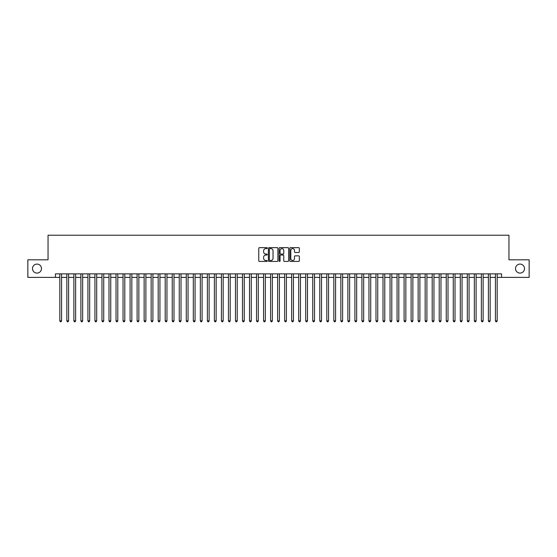 <?xml version="1.0" encoding="UTF-8"?>
<svg xmlns="http://www.w3.org/2000/svg" width="557" height="557" viewBox="0 0 557 557"><rect width="100%" height="100%" fill="white"/><g stroke="black" fill="none" stroke-linecap="round" stroke-linejoin="round"><path stroke-width="0.84" d="M267.256 248.13A0.48 0.48 0 0 0 266.775 247.642L259.451 247.642A0.689 0.689 0 0 0 258.761 248.331L258.761 260.746A0.689 0.689 0 0 0 259.451 261.435L266.775 261.435A0.48 0.48 0 0 0 267.256 260.954A0.48 0.48 0 0 0 266.775 260.474L265.828 260.474A2.207 2.207 0 0 1 263.621 258.267L263.621 257.23A2.207 2.207 0 0 1 265.828 255.022L266.775 255.022A0.48 0.48 0 0 0 267.256 254.542A0.48 0.48 0 0 0 266.775 254.062L265.828 254.062A2.207 2.207 0 0 1 263.621 251.855L263.621 250.817A2.207 2.207 0 0 1 265.828 248.61L266.775 248.61A0.48 0.48 0 0 0 267.256 248.13M515.517 268.592A4.498 4.498 0 0 0 520.015 273.09A4.498 4.498 0 0 0 524.513 268.592A4.498 4.498 0 0 0 520.015 264.095A4.498 4.498 0 0 0 515.517 268.592M32.487 268.592A4.498 4.498 0 0 0 36.985 273.09A4.498 4.498 0 0 0 41.483 268.592A4.498 4.498 0 0 0 36.985 264.095A4.498 4.498 0 0 0 32.487 268.592M298.656 252.509A0.689 0.689 0 0 0 299.346 251.82L299.346 248.331A0.689 0.689 0 0 0 298.656 247.642L290.517 247.642A0.689 0.689 0 0 0 289.828 248.331L289.828 260.746A0.689 0.689 0 0 0 290.517 261.435L298.656 261.435A0.689 0.689 0 0 0 299.346 260.746L299.346 256.54A0.689 0.689 0 0 0 298.656 255.851L295.175 255.851A0.689 0.689 0 0 0 294.486 256.54L294.486 258.629A1.845 1.845 0 0 1 292.641 260.474A1.845 1.845 0 0 1 290.796 258.629L290.796 250.455A1.845 1.845 0 0 1 292.641 248.61A1.845 1.845 0 0 1 294.486 250.455L294.486 251.82A0.689 0.689 0 0 0 295.175 252.509L298.656 252.509M55.428 277.379L27.85 277.379L27.85 259.813L48.048 259.813L48.048 235.221L508.952 235.221L508.952 259.813L529.15 259.813L529.15 277.379L501.572 277.379L501.572 273.863L55.428 273.863L55.428 277.379L59.815 277.379M277.894 248.331A0.689 0.689 0 0 0 277.205 247.642L269.066 247.642A0.689 0.689 0 0 0 268.377 248.331L268.377 260.746A0.689 0.689 0 0 0 269.066 261.435L277.205 261.435A0.689 0.689 0 0 0 277.894 260.746L277.894 248.331M279.795 247.642L287.934 247.642A0.689 0.689 0 0 1 288.623 248.331L288.623 260.746A0.689 0.689 0 0 1 287.934 261.435L284.446 261.435A0.689 0.689 0 0 1 283.757 260.746L283.757 255.712A0.689 0.689 0 0 0 283.067 255.022L280.756 255.022A0.689 0.689 0 0 0 280.067 255.712L280.067 260.954A0.48 0.48 0 0 1 279.586 261.435A0.48 0.48 0 0 1 279.106 260.954L279.106 248.331A0.689 0.689 0 0 1 279.795 247.642M61.576 277.379L66.847 277.379M68.602 277.379L73.872 277.379M75.627 277.379L80.897 277.379M82.652 277.379L87.922 277.379M89.677 277.379L94.948 277.379M96.702 277.379L101.973 277.379M103.727 277.379L108.998 277.379M110.752 277.379L116.023 277.379M117.785 277.379L123.048 277.379M124.81 277.379L130.08 277.379M131.835 277.379L137.106 277.379M138.86 277.379L144.131 277.379M145.885 277.379L151.156 277.379M152.91 277.379L158.181 277.379M159.936 277.379L165.206 277.379M166.961 277.379L172.231 277.379M173.986 277.379L179.257 277.379M181.018 277.379L186.282 277.379M188.043 277.379L193.314 277.379M195.068 277.379L200.339 277.379M202.094 277.379L207.364 277.379M209.119 277.379L214.389 277.379M216.144 277.379L221.414 277.379M223.169 277.379L228.44 277.379M230.194 277.379L235.465 277.379M237.219 277.379L242.49 277.379M244.251 277.379L249.515 277.379M251.277 277.379L256.547 277.379M258.302 277.379L263.572 277.379M265.327 277.379L270.598 277.379M272.352 277.379L277.623 277.379M279.377 277.379L284.648 277.379M286.402 277.379L291.673 277.379M293.428 277.379L298.698 277.379M300.453 277.379L305.723 277.379M307.485 277.379L312.749 277.379M314.51 277.379L319.781 277.379M321.535 277.379L326.806 277.379M328.56 277.379L333.831 277.379M335.586 277.379L340.856 277.379M342.611 277.379L347.881 277.379M349.636 277.379L354.906 277.379M356.661 277.379L361.932 277.379M363.686 277.379L368.957 277.379M370.718 277.379L375.982 277.379M377.743 277.379L383.014 277.379M384.769 277.379L390.039 277.379M391.794 277.379L397.064 277.379M398.819 277.379L404.09 277.379M405.844 277.379L411.115 277.379M412.869 277.379L418.14 277.379M419.894 277.379L425.165 277.379M426.92 277.379L432.19 277.379M433.952 277.379L439.215 277.379M440.977 277.379L446.248 277.379M448.002 277.379L453.273 277.379M455.027 277.379L460.298 277.379M462.052 277.379L467.323 277.379M469.078 277.379L474.348 277.379M476.103 277.379L481.373 277.379M483.128 277.379L488.398 277.379M490.153 277.379L495.424 277.379M497.185 277.379L501.572 277.379M269.825 248.61A0.48 0.48 0 0 0 269.344 249.09L269.344 259.987A0.48 0.48 0 0 0 269.825 260.474L270.827 260.474A2.207 2.207 0 0 0 273.034 258.267L273.034 250.817A2.207 2.207 0 0 0 270.827 248.61L269.825 248.61M283.757 250.49A1.845 1.845 0 0 0 281.912 248.645A1.845 1.845 0 0 0 280.067 250.49L280.067 253.372A0.689 0.689 0 0 0 280.756 254.062L283.067 254.062A0.689 0.689 0 0 0 283.757 253.372L283.757 250.49M61.576 273.863L61.576 320.867L59.815 320.867L59.815 273.863M61.576 320.867L61.047 321.779L60.344 321.779L59.815 320.867M68.602 273.863L68.602 320.867L66.847 320.867L66.847 273.863M68.602 320.867L68.072 321.779L67.369 321.779L66.847 320.867M75.627 273.863L75.627 320.867L73.872 320.867L73.872 273.863M75.627 320.867L75.098 321.779L74.394 321.779L73.872 320.867M82.652 273.863L82.652 320.867L80.897 320.867L80.897 273.863M82.652 320.867L82.123 321.779L81.419 321.779L80.897 320.867M89.677 273.863L89.677 320.867L87.922 320.867L87.922 273.863M89.677 320.867L89.148 321.779L88.452 321.779L87.922 320.867M96.702 273.863L96.702 320.867L94.948 320.867L94.948 273.863M96.702 320.867L96.18 321.779L95.477 321.779L94.948 320.867M103.727 273.863L103.727 320.867L101.973 320.867L101.973 273.863M103.727 320.867L103.205 321.779L102.502 321.779L101.973 320.867M110.752 273.863L110.752 320.867L108.998 320.867L108.998 273.863M110.752 320.867L110.23 321.779L109.527 321.779L108.998 320.867M117.785 273.863L117.785 320.867L116.023 320.867L116.023 273.863M117.785 320.867L117.255 321.779L116.552 321.779L116.023 320.867M124.81 273.863L124.81 320.867L123.048 320.867L123.048 273.863M124.81 320.867L124.281 321.779L123.577 321.779L123.048 320.867M131.835 273.863L131.835 320.867L130.08 320.867L130.08 273.863M131.835 320.867L131.306 321.779L130.603 321.779L130.08 320.867M138.86 273.863L138.86 320.867L137.106 320.867L137.106 273.863M138.86 320.867L138.331 321.779L137.628 321.779L137.106 320.867M145.885 273.863L145.885 320.867L144.131 320.867L144.131 273.863M145.885 320.867L145.356 321.779L144.653 321.779L144.131 320.867M152.91 273.863L152.91 320.867L151.156 320.867L151.156 273.863M152.91 320.867L152.381 321.779L151.685 321.779L151.156 320.867M159.936 273.863L159.936 320.867L158.181 320.867L158.181 273.863M159.936 320.867L159.413 321.779L158.71 321.779L158.181 320.867M166.961 273.863L166.961 320.867L165.206 320.867L165.206 273.863M166.961 320.867L166.439 321.779L165.735 321.779L165.206 320.867M173.986 273.863L173.986 320.867L172.231 320.867L172.231 273.863M173.986 320.867L173.464 321.779L172.761 321.779L172.231 320.867M181.018 273.863L181.018 320.867L179.257 320.867L179.257 273.863M181.018 320.867L180.489 321.779L179.786 321.779L179.257 320.867M188.043 273.863L188.043 320.867L186.282 320.867L186.282 273.863M188.043 320.867L187.514 321.779L186.811 321.779L186.282 320.867M195.068 273.863L195.068 320.867L193.314 320.867L193.314 273.863M195.068 320.867L194.539 321.779L193.836 321.779L193.314 320.867M202.094 273.863L202.094 320.867L200.339 320.867L200.339 273.863M202.094 320.867L201.564 321.779L200.861 321.779L200.339 320.867M209.119 273.863L209.119 320.867L207.364 320.867L207.364 273.863M209.119 320.867L208.59 321.779L207.886 321.779L207.364 320.867M216.144 273.863L216.144 320.867L214.389 320.867L214.389 273.863M216.144 320.867L215.615 321.779L214.918 321.779L214.389 320.867M223.169 273.863L223.169 320.867L221.414 320.867L221.414 273.863M223.169 320.867L222.647 321.779L221.944 321.779L221.414 320.867M230.194 273.863L230.194 320.867L228.44 320.867L228.44 273.863M230.194 320.867L229.672 321.779L228.969 321.779L228.44 320.867M237.219 273.863L237.219 320.867L235.465 320.867L235.465 273.863M237.219 320.867L236.697 321.779L235.994 321.779L235.465 320.867M244.251 273.863L244.251 320.867L242.49 320.867L242.49 273.863M244.251 320.867L243.722 321.779L243.019 321.779L242.49 320.867M251.277 273.863L251.277 320.867L249.515 320.867L249.515 273.863M251.277 320.867L250.747 321.779L250.044 321.779L249.515 320.867M258.302 273.863L258.302 320.867L256.547 320.867L256.547 273.863M258.302 320.867L257.773 321.779L257.069 321.779L256.547 320.867M265.327 273.863L265.327 320.867L263.572 320.867L263.572 273.863M265.327 320.867L264.798 321.779L264.095 321.779L263.572 320.867M272.352 273.863L272.352 320.867L270.598 320.867L270.598 273.863M272.352 320.867L271.823 321.779L271.12 321.779L270.598 320.867M279.377 273.863L279.377 320.867L277.623 320.867L277.623 273.863M279.377 320.867L278.848 321.779L278.152 321.779L277.623 320.867M286.402 273.863L286.402 320.867L284.648 320.867L284.648 273.863M286.402 320.867L285.88 321.779L285.177 321.779L284.648 320.867M293.428 273.863L293.428 320.867L291.673 320.867L291.673 273.863M293.428 320.867L292.905 321.779L292.202 321.779L291.673 320.867M300.453 273.863L300.453 320.867L298.698 320.867L298.698 273.863M300.453 320.867L299.931 321.779L299.227 321.779L298.698 320.867M307.485 273.863L307.485 320.867L305.723 320.867L305.723 273.863M307.485 320.867L306.956 321.779L306.253 321.779L305.723 320.867M314.51 273.863L314.51 320.867L312.749 320.867L312.749 273.863M314.51 320.867L313.981 321.779L313.278 321.779L312.749 320.867M321.535 273.863L321.535 320.867L319.781 320.867L319.781 273.863M321.535 320.867L321.006 321.779L320.303 321.779L319.781 320.867M328.56 273.863L328.56 320.867L326.806 320.867L326.806 273.863M328.56 320.867L328.031 321.779L327.328 321.779L326.806 320.867M335.586 273.863L335.586 320.867L333.831 320.867L333.831 273.863M335.586 320.867L335.056 321.779L334.353 321.779L333.831 320.867M342.611 273.863L342.611 320.867L340.856 320.867L340.856 273.863M342.611 320.867L342.082 321.779L341.385 321.779L340.856 320.867M349.636 273.863L349.636 320.867L347.881 320.867L347.881 273.863M349.636 320.867L349.114 321.779L348.41 321.779L347.881 320.867M356.661 273.863L356.661 320.867L354.906 320.867L354.906 273.863M356.661 320.867L356.139 321.779L355.436 321.779L354.906 320.867M363.686 273.863L363.686 320.867L361.932 320.867L361.932 273.863M363.686 320.867L363.164 321.779L362.461 321.779L361.932 320.867M370.718 273.863L370.718 320.867L368.957 320.867L368.957 273.863M370.718 320.867L370.189 321.779L369.486 321.779L368.957 320.867M377.743 273.863L377.743 320.867L375.982 320.867L375.982 273.863M377.743 320.867L377.214 321.779L376.511 321.779L375.982 320.867M384.769 273.863L384.769 320.867L383.014 320.867L383.014 273.863M384.769 320.867L384.239 321.779L383.536 321.779L383.014 320.867M391.794 273.863L391.794 320.867L390.039 320.867L390.039 273.863M391.794 320.867L391.265 321.779L390.561 321.779L390.039 320.867M398.819 273.863L398.819 320.867L397.064 320.867L397.064 273.863M398.819 320.867L398.29 321.779L397.587 321.779L397.064 320.867M405.844 273.863L405.844 320.867L404.09 320.867L404.09 273.863M405.844 320.867L405.315 321.779L404.619 321.779L404.09 320.867M412.869 273.863L412.869 320.867L411.115 320.867L411.115 273.863M412.869 320.867L412.347 321.779L411.644 321.779L411.115 320.867M419.894 273.863L419.894 320.867L418.14 320.867L418.14 273.863M419.894 320.867L419.372 321.779L418.669 321.779L418.14 320.867M426.92 273.863L426.92 320.867L425.165 320.867L425.165 273.863M426.92 320.867L426.397 321.779L425.694 321.779L425.165 320.867M433.952 273.863L433.952 320.867L432.19 320.867L432.19 273.863M433.952 320.867L433.423 321.779L432.719 321.779L432.19 320.867M440.977 273.863L440.977 320.867L439.215 320.867L439.215 273.863M440.977 320.867L440.448 321.779L439.745 321.779L439.215 320.867M448.002 273.863L448.002 320.867L446.248 320.867L446.248 273.863M448.002 320.867L447.473 321.779L446.77 321.779L446.248 320.867M455.027 273.863L455.027 320.867L453.273 320.867L453.273 273.863M455.027 320.867L454.498 321.779L453.795 321.779L453.273 320.867M462.052 273.863L462.052 320.867L460.298 320.867L460.298 273.863M462.052 320.867L461.523 321.779L460.82 321.779L460.298 320.867M469.078 273.863L469.078 320.867L467.323 320.867L467.323 273.863M469.078 320.867L468.548 321.779L467.852 321.779L467.323 320.867M476.103 273.863L476.103 320.867L474.348 320.867L474.348 273.863M476.103 320.867L475.581 321.779L474.877 321.779L474.348 320.867M483.128 273.863L483.128 320.867L481.373 320.867L481.373 273.863M483.128 320.867L482.606 321.779L481.902 321.779L481.373 320.867M490.153 273.863L490.153 320.867L488.398 320.867L488.398 273.863M490.153 320.867L489.631 321.779L488.928 321.779L488.398 320.867M497.185 273.863L497.185 320.867L495.424 320.867L495.424 273.863M497.185 320.867L496.656 321.779L495.953 321.779L495.424 320.867"/></g></svg>
